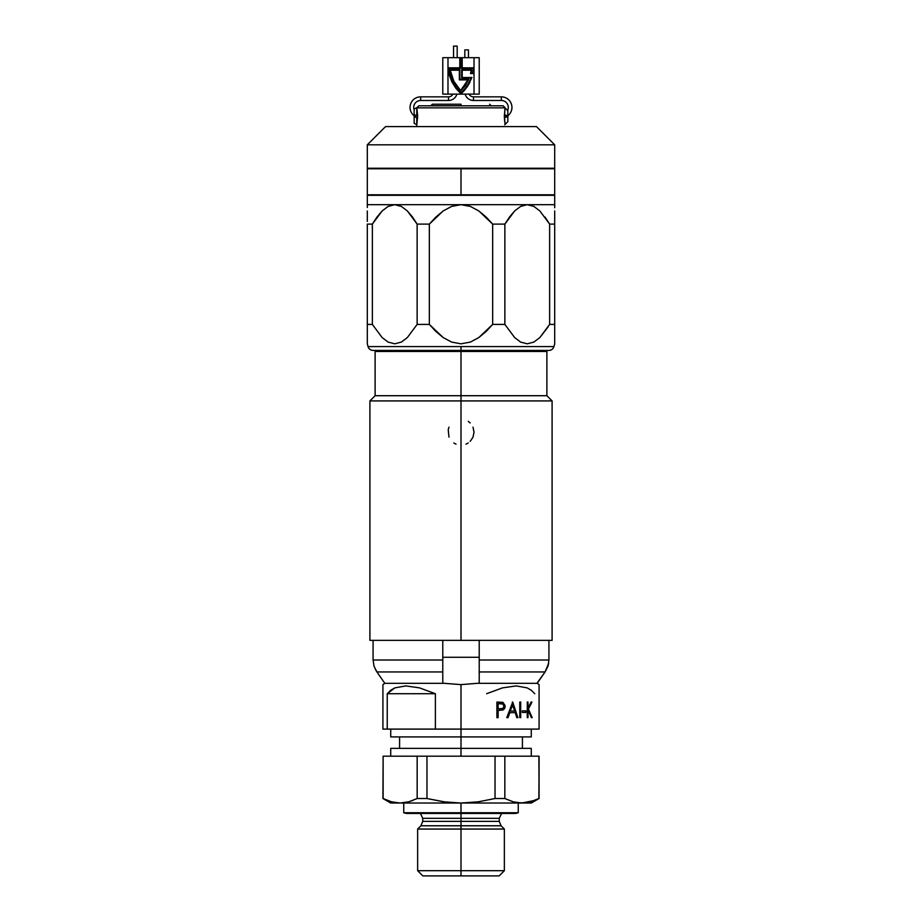 <?xml version="1.0" encoding="UTF-8"?>
<svg xmlns="http://www.w3.org/2000/svg" width="922" height="922" viewBox="0 0 922 922"><rect width="100%" height="100%" fill="white"/><g stroke="black" fill="none" stroke-linecap="round" stroke-linejoin="round"><path stroke-width="1.38" d="M461 729.106L539.082 729.106L461 729.106L461 736.92L531.268 736.92L461 736.92L461 756.178L461 748.376L390.732 748.376L531.268 748.376L461 748.376L461 736.92L390.732 736.92L461 736.92L461 729.106L382.941 729.106L387.24 729.106L387.24 693.713L435.38 693.713L435.38 729.106L387.24 729.106L387.24 693.713L390.594 690.336L394.847 687.881L405.795 685.91L419.533 687.881L435.38 693.713L387.24 693.713L394.847 687.881L405.795 685.91L419.533 687.881L435.38 693.713L435.38 729.106L461 729.106L461 684.62L461 729.106M479.221 666.272L479.221 683.167L461 684.62L479.221 683.167L479.221 671.954L545.075 671.954L537.203 683.306L477.988 683.306L537.203 683.306L539.082 684.62L537.203 683.306L539.082 684.62L539.082 729.106M527.995 707.186L527.269 702.045L527.995 702.045L527.995 707.992L531.107 702.045L531.959 702.045L528.421 709.053L532.213 717.662L531.429 717.662L527.995 710.124L527.995 717.662L527.269 717.662L527.269 702.045L527.269 717.662L527.995 711.046M522.325 710.85L525.851 710.85L525.851 712.452L522.325 712.452L522.325 710.85L525.851 710.85M519.766 702.045L520.676 702.045L520.676 717.662L519.766 717.662L519.766 702.045M512.713 702.045L517.887 717.662L516.827 717.662L515.191 712.66L509.878 712.66L507.999 717.662L506.777 717.662L512.713 702.045M496.9 702.045L502.916 702.368L505.106 705.561L504.991 707.589L503.608 709.698L498.134 710.447L498.134 717.662L496.9 717.662L496.9 702.045M537.203 683.306L545.075 671.954L547.933 666.283L548.924 660.014L479.221 660.014L479.221 640.364L479.221 660.014L548.924 660.014L548.924 640.364L548.924 660.014M547.933 666.295L548.671 663.195L545.075 671.954L479.221 671.954L479.221 660.014M442.779 666.295L442.779 660.014L373.076 660.014L374.067 666.295L376.925 671.954L375.277 669.234L376.925 671.954L442.779 671.954L376.925 671.954L384.797 683.306L376.925 671.954M442.779 671.954L442.779 683.167L444.012 683.306L384.797 683.306L382.918 684.62L384.797 683.306L444.012 683.306L442.779 683.167L442.779 640.364L442.779 660.014L373.076 660.014L373.076 640.364L373.076 660.014L374.067 666.295M479.221 657.282L442.779 657.282M444.012 683.306L461 684.62L444.012 683.306M537.019 683.167L545.075 671.954L537.019 683.167M534.76 693.713L531.406 690.336L527.154 687.881L516.205 685.91L502.467 687.881L486.62 693.713M498.134 703.647L500.623 703.647C502.513 703.371 503.631 704.235 503.977 706.24L502.87 704.039L498.134 703.647L498.134 708.845L502.824 708.476L503.977 706.24M498.86 710.447L503.182 709.79L504.83 706.678L503.389 702.806L499.332 702.045M497.892 717.662L498.134 710.447M501.43 708.822L497.892 708.845L497.892 703.647M505.141 706.229L502.26 710.194L505.141 706.229M517.507 717.662L512.367 702.045M507.688 717.662L509.878 712.66M510.465 711.058L514.66 711.058L512.62 705.088L510.143 711.058L512.448 705.584M515.191 712.66L516.827 717.662M525.425 712.452L525.425 710.85M532.213 717.662L527.972 709.053L531.74 717.662L527.972 709.053L531.959 702.045M531.487 702.045L527.972 709.053L531.107 702.045M520.285 717.662L520.285 702.045M369.906 640.364L552.094 640.364L461 640.364L461 400.92L461 640.364L369.906 640.364L369.906 400.92L552.094 400.92L461 400.92L461 395.711L461 400.92L369.906 400.92L375.116 395.711L546.884 395.711L461 395.711L461 351.466L461 395.711L375.116 395.711L375.116 351.466L546.884 351.466L461 351.466L461 350.429L461 351.466L375.116 351.466L376.153 350.429M453.774 442.975L456.01 444.173M448.219 429.687L448.979 437.132M470.197 441.361L473.021 437.143L474.012 432.153L473.021 427.163M465.979 444.173L468.226 442.975M448.979 427.174L448.23 429.675M470.197 422.944L468.238 421.331M403.744 803.027L403.744 812.743L461 812.743L403.744 812.743L406.348 813.434L461 813.434L461 803.027L461 812.743L518.256 812.743L461 812.743L461 813.434L515.652 813.434L461 813.434L461 818.321L422.737 818.321L461 818.321L461 821.364L499.263 821.364L499.263 818.321L461 818.321L461 813.434L461 818.321L422.737 818.321L420.397 813.434M499.159 875.9L504.357 870.691L504.357 829.051L501.084 825.778L461 825.778L461 821.364L461 825.778L420.916 825.778L461 825.778L461 829.051L504.357 829.051L461 829.051L461 870.691L504.357 870.691L461 870.691L461 875.9L499.159 875.9L422.841 875.9L461 875.9L461 870.691L417.643 870.691L461 870.691L461 829.051L417.643 829.051L461 829.051L461 825.778L420.916 825.778L422.737 821.364L499.263 821.364L461 821.364L461 818.321L499.263 818.321L461 818.321L461 813.434L406.348 813.434M461 825.778L501.084 825.778L461 825.778M531.268 803.027L539.082 798.521L539.082 756.178L538.874 798.521L530.438 801.84L534.656 800.423L521.852 803.027L513.289 801.84L504.841 798.521L513.277 801.84L504.841 798.521L495.033 798.521L478.184 801.829L461 803.027L443.908 801.84L426.967 798.521L417.159 798.521L408.723 801.84L400.148 803.027L461 803.027L443.908 801.84L426.967 798.521L426.967 756.178L417.159 756.178L417.159 798.521L426.967 798.521L426.967 756.178L495.033 756.178L495.033 798.521L478.184 801.829L461 803.027L531.268 803.027L517.565 802.728L521.852 803.027L513.289 801.84L504.841 798.521L504.841 756.178L495.033 756.178L495.033 798.521L504.841 798.521L504.841 756.178L538.874 756.178L539.082 798.521L535.117 800.238M530.438 801.84L521.852 803.027L400.148 803.027L391.585 801.84L383.126 798.521L383.126 756.178L538.874 756.178M383.126 756.178L382.918 798.521L383.126 756.178L417.159 756.178L417.159 798.521L408.723 801.84L400.148 803.027L391.585 801.84L382.918 798.521L390.732 803.027L400.148 803.027L390.732 803.027M383.126 798.521L391.562 801.84M404.435 802.728L408.711 801.84L400.148 803.027M426.967 798.521L445.384 802.036M476.616 802.036L478.184 801.829M412.941 800.423L411.984 800.78M461 104.221L461 105.788L461 104.221L432.372 104.221L461 104.221M527.326 204.684L554.698 204.684L554.698 195.314L367.302 195.314L367.302 204.684L527.257 204.684L533.896 206.436L539.854 210.942L549.639 224.115L554.698 224.115L554.698 343.825L553.961 346.568L368.039 346.568L553.961 346.568L554.698 343.825L554.698 324.406L549.639 324.406L539.843 337.579L533.896 342.074L527.246 343.825L520.607 342.074L514.649 337.567L504.864 324.406L492.659 324.406L486.217 331.39L478.864 337.533L470.439 342.062L461.012 343.825L451.596 342.074L443.136 337.533L435.795 331.401L429.341 324.406L417.136 324.406L407.34 337.579L401.393 342.074L394.743 343.825L388.104 342.074L382.146 337.567L372.361 324.406L367.302 324.406L367.302 343.825L368.039 346.568L367.302 343.825L367.302 324.406L372.361 324.406L382.146 337.567L388.104 342.074L394.743 343.825L401.393 342.074L407.34 337.579L417.136 324.406L429.341 324.406L443.136 337.533L451.596 342.074L461.012 343.825L470.439 342.062L478.864 337.533L492.659 324.406L504.864 324.406L514.649 337.567L520.607 342.074L527.246 343.825L533.896 342.074L539.843 337.579L548.187 326.791M373.491 350.429L461 350.429L461 346.568L461 350.429L548.509 350.429M549.639 324.406L549.639 224.115L549.639 324.406L554.698 324.406L554.698 210.965L554.698 224.115L549.639 224.115L545.04 217.073M554.698 210.965L554.698 217.119M554.698 204.684L367.302 204.684L367.302 195.314L554.698 195.314L554.698 207.738M520.607 206.436L527.257 204.684L520.607 206.436L527.257 204.684L520.607 206.436L514.66 210.942L520.607 206.436M509.463 217.073L514.66 210.942L504.864 224.115L509.463 217.073M492.659 224.115L504.864 224.115L514.66 210.942L504.864 224.115L504.864 324.406L504.864 224.115L492.659 224.115L492.659 324.406L492.659 224.115L478.829 210.965L486.159 217.073L492.659 224.115M470.393 206.436L478.829 210.965L470.393 206.436L461 204.684L470.393 206.436M451.596 206.436L461 204.684L451.596 206.436L443.148 210.977L451.596 206.436M435.795 217.119L443.148 210.977L435.795 217.119L429.341 224.115L429.341 324.406L429.341 224.115L417.136 224.115L429.341 224.115L443.148 210.977L429.341 224.115M412.549 217.085L417.136 224.115L407.34 210.942L412.549 217.085M401.393 206.436L407.34 210.942L401.393 206.436L394.743 204.684L401.393 206.436L407.34 210.942L401.393 206.436M388.104 206.436L394.743 204.684L388.104 206.436L382.157 210.942L388.104 206.436L394.743 204.684L388.104 206.436M376.96 217.073L382.157 210.942L372.361 224.115L376.948 217.085M367.302 224.115L372.361 224.115L372.361 324.406L372.361 224.115L367.302 224.115L367.302 324.406L367.302 224.115M367.302 204.684L367.302 207.473M367.302 221.43L367.302 210.977M486.159 217.073L478.829 210.965M549.639 224.115L539.854 210.942L533.896 206.436L527.257 204.684M417.136 224.115L417.136 324.406L417.136 224.115L407.34 210.942M367.302 342.074L367.302 343.825L367.302 342.074M372.361 224.115L382.146 210.942M461 350.429L373.064 350.429L461 350.429M554.698 337.533L554.698 331.401M554.698 144.823L536.477 126.602L385.523 126.602L367.302 144.823L554.698 144.823L367.302 144.823L367.302 168.242L554.698 168.242L554.698 144.823L554.698 168.242L367.302 168.242L367.302 144.823L385.523 126.602L536.477 126.602L554.698 144.823M504.726 107.344L503.158 105.788L418.842 105.788L417.274 107.344L418.842 105.788L503.158 105.788L505.141 107.862L416.859 107.862L505.141 107.862L505.026 108.508L505.141 107.862M505.026 123.848L504.346 116.172L505.026 108.508M416.756 125.046L416.756 126.602L416.756 125.046M416.859 124.505L417.654 116.172L416.859 107.862M456.863 94.125A8.678 8.678 0 0 1 448.507 100.486L420.663 100.486L420.663 96.845A10.58 10.58 0 0 0 415.949 116.91A10.58 10.58 0 0 1 420.663 96.845L448.507 96.845A5.025 5.025 0 0 0 452.979 94.125A5.025 5.025 0 0 1 448.507 96.845L420.663 96.845L420.663 100.486A6.938 6.938 0 0 0 414.151 109.845A6.938 6.938 0 0 1 420.663 100.486L448.507 100.486L448.507 96.845L448.507 100.486A8.678 8.678 0 0 0 456.863 94.125M457.185 46.1L457.185 57.683L457.185 46.1L453.543 46.1L453.543 57.683L453.543 46.1L457.185 46.1M505.325 117.232A10.58 10.58 0 0 0 501.338 96.845L473.493 96.845A5.025 5.025 0 0 1 469.021 94.125A5.025 5.025 0 0 0 473.493 96.845L473.493 100.486A8.678 8.678 0 0 1 465.137 94.125A8.678 8.678 0 0 0 473.493 100.486L501.338 100.486A6.938 6.938 0 0 1 507.446 110.732A6.938 6.938 0 0 0 501.338 100.486L473.493 100.486L473.493 96.845L501.338 96.845L501.338 100.486L501.338 96.845A10.58 10.58 0 0 1 506.051 116.91M468.457 49.88L468.457 57.683L468.457 49.88L464.815 49.88L464.815 57.683L464.815 49.88L468.457 49.88M450.247 70.21A37.168 37.168 0 0 0 460.551 90.54A37.168 37.168 0 0 1 450.247 70.21L459.363 70.21L450.247 70.21L459.363 70.21L459.363 79.891L467.938 79.891L460.562 90.54L453.808 81.194L450.247 70.21M448.565 68.355A39.035 39.035 0 0 0 461 93.157A39.035 39.035 0 0 1 448.565 68.355L449.913 75.316L452.506 81.908L456.24 87.924L461 93.157A39.035 39.035 0 0 0 471.177 78.036A39.035 39.035 0 0 1 461 93.157L466.981 86.207L471.177 78.036L461.68 78.036L461.68 69.692L471.799 69.692A37.572 37.572 0 0 1 471.165 73.045L472.675 73.045A39.035 39.035 0 0 0 473.435 68.355L461.68 68.355L461.68 58.466L460.32 58.466L460.32 68.355L448.565 68.355L460.32 68.355M459.801 67.836L447.988 67.836L447.988 57.683L474.012 57.683L474.012 67.836L462.199 67.836L474.012 67.836L474.012 94.125L479.221 94.125L479.221 57.683L474.012 57.683L474.012 94.125L447.988 94.125L447.988 57.683L442.779 57.683L442.779 94.125L447.988 94.125L447.988 67.836L459.801 67.836L459.801 57.948L462.199 57.948L462.199 67.836M479.221 94.125L479.221 57.683L442.779 57.683L442.779 94.125M471.926 77.517L462.199 77.517L462.199 70.21L471.2 70.21A37.053 37.053 0 0 1 470.508 73.564A37.053 37.053 0 0 0 471.2 70.21L462.199 70.21L462.199 77.517L471.926 77.517L467.489 86.38L469.99 82.093M461 93.86L464.481 90.321L461 93.86L455.952 88.397L452.011 82.093L449.325 75.155L447.988 67.836M467.489 86.38L464.481 90.321M474.012 67.836A39.565 39.565 0 0 1 473.09 73.564L470.508 73.564M471.2 70.21L462.199 70.21M461.68 69.692L471.799 69.692M471.165 73.045L472.675 73.045A39.035 39.035 0 0 0 473.435 68.355L461.68 68.355M469.321 82.242L464.192 89.86M461 93.157L456.24 87.924M452.506 81.908L449.913 75.316M460.32 58.466L461.68 58.466M459.882 69.692L449.648 69.692L453.324 81.39L460.562 91.278L465.218 85.723L468.733 79.373L459.882 79.373L459.882 69.692L449.648 69.692M459.363 79.891L459.363 70.21M554.698 168.772L367.302 168.772L461 168.772L461 194.796L367.302 194.796L554.698 194.796L554.698 168.772L461 168.772L461 194.796L554.698 194.796M507.849 116.195L507.849 116.91L504.369 117.313L504.726 121.9L504.726 117.313L507.849 116.91L504.357 116.91L507.849 116.91L507.849 121.658L507.849 116.195M414.151 117.221L414.151 115.169M504.369 115.077L507.849 115.481L507.849 110.732L507.849 115.481L504.357 115.481M414.151 114.478L414.151 115.481L417.643 115.481M417.631 117.313L416.756 117.313L416.756 124.781L416.756 117.313L414.151 117.117L414.151 123.283L414.151 116.91L417.631 117.313M414.151 115.481L414.151 109.119M416.756 107.609L414.151 109.107L414.151 115.273L416.756 115.077L416.756 107.609L416.756 115.077L417.631 115.077M504.726 115.077L504.726 110.49L504.726 115.077M531.268 729.106L531.268 736.92M522.417 736.92L522.417 748.376M531.268 748.376L531.268 756.178M390.732 748.376L390.732 756.178M399.583 736.92L399.583 748.376M390.732 729.106L390.732 736.92M382.918 684.62L382.918 729.106M545.847 350.429L546.884 351.466L546.884 395.711L552.094 400.92L552.094 640.364M518.256 803.027L518.256 812.743L515.652 813.434M420.916 825.778L417.643 829.051L417.643 870.691L422.841 875.9M501.084 825.778L499.263 821.364M422.737 818.321L422.737 821.364M499.263 818.321L501.603 813.434M491.196 105.788L489.628 104.221M430.805 105.788L432.372 104.221M553.961 346.568C553.154 348.989 551.471 350.268 548.936 350.429M368.039 346.568C368.846 348.989 370.529 350.268 373.064 350.429M367.302 194.796L367.302 168.772M416.802 124.781L414.151 123.283M504.726 107.609L507.849 110.732M504.726 124.781L507.849 121.658"/></g></svg>
